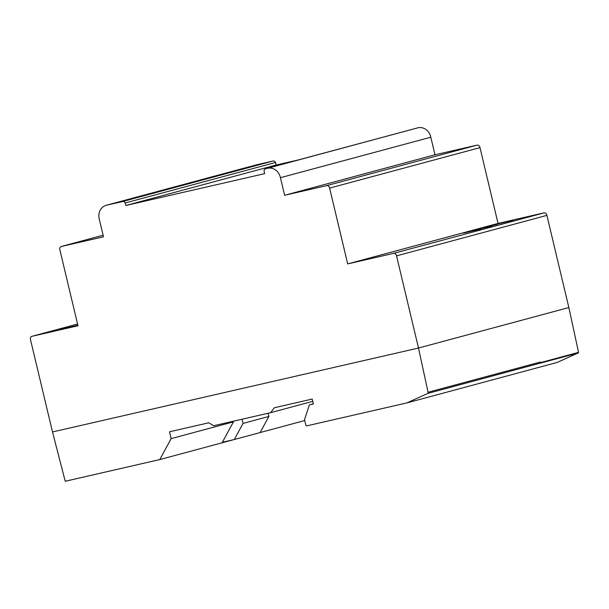<?xml version="1.0" encoding="UTF-8"?>
<svg xmlns="http://www.w3.org/2000/svg" width="609" height="609" viewBox="0 0 609 609"><rect width="100%" height="100%" fill="white"/><g stroke="black" fill="none" stroke-linecap="round" stroke-linejoin="round"><path stroke-width="0.91" d="M125.21 202.972L125.819 205.499L264.656 173.664L264.055 171.137A2.611 2.299 74.9 0 1 265.318 168.807L267.572 168.29A11.609 10.216 74.9 0 1 280.437 177.699L284.624 195.268L326.454 185.676A2.763 2.436 74.9 0 1 329.629 188.105L347.693 263.91L393.361 253.435A2.763 2.436 74.9 0 1 396.543 255.864L418.497 348.036L428.066 392.265A0.83 0.731 74.9 0 1 427.899 393.384L406.82 402.922L306.571 425.912A1.028 0.906 74.9 0 1 305.847 425.234L304.515 419.639L309.395 404.878L313.369 403.965L312.204 399.062L274.278 407.764L270.693 412.666L213.668 425.737L208.773 422.783L169.515 431.789L171.144 438.625L159.779 459.574L65.224 481.255L52.503 431.964L418.497 348.036L568.852 307.545L418.497 348.036L52.503 431.964L30.45 339.388A2.558 2.253 74.9 0 1 31.95 336.313A2.558 2.253 74.9 0 1 31.957 336.313L77.975 325.762L59.834 249.637A2.596 2.291 74.9 0 1 61.402 246.455L103.484 236.81L99.092 218.365A11.769 10.361 74.9 0 1 106.263 205.286A11.769 10.361 74.9 0 1 106.598 205.203L122.5 201.556A2.573 2.269 74.9 0 1 125.21 202.972L275.572 162.481A2.573 2.269 -105.1 0 0 273.06 161.02L256.952 164.712A11.769 10.361 -105.1 0 0 256.617 164.795L106.263 205.286M270.693 412.666L312.744 401.339M171.144 438.625L233.445 421.847L233.3 421.238M159.779 459.574L233.856 439.629M260.15 432.55L304.736 420.545M406.82 402.922L557.174 362.439L577.987 353.022A0.83 0.731 -105.1 0 0 578.55 352.367L540.434 362.629A0.83 0.731 -105.1 0 0 540.305 362.043L428.066 392.265M539.917 363.268A0.83 0.731 74.9 0 0 540.137 363.162L539.879 363.284A0.83 0.731 74.9 0 0 539.917 363.268L578.032 353.007M309.395 404.878L313.331 403.82M539.955 363.261L577.994 353.014M540.137 363.162L427.899 393.384M578.55 352.367L568.852 307.545L546.897 215.38A2.763 2.436 -105.1 0 0 543.928 212.899L498.048 223.427L479.991 147.622A2.763 2.436 -105.1 0 0 477.022 145.14L434.986 154.777L430.799 137.215A11.609 10.216 -105.1 0 0 418.177 127.745L265.318 168.807M242.055 419.228L243.044 423.407L234.305 439.523L222.369 442.263L233.445 421.847M234.305 439.523L260.134 432.565L268.881 416.449L268.12 413.252M243.044 423.407L268.881 416.449M77.883 325.404L60.527 329.461L77.853 325.259M463.434 233.095L480.935 228.999L463.434 233.095M474.167 230.202L491.669 226.106L474.167 230.202M497.484 224.257L483.805 227.652L497.484 224.257M495.711 224.401L513.212 220.306L495.711 224.401M393.414 253.428L449.48 238.325A2.763 2.436 74.9 0 1 449.693 238.279L487.603 228.063A2.763 2.436 -105.1 0 0 487.603 228.063L505.63 223.206A2.763 2.436 -105.1 0 0 505.599 223.214L487.649 228.048M326.508 185.661L382.574 170.566A2.763 2.436 74.9 0 1 382.787 170.52L420.69 160.304A2.763 2.436 -105.1 0 1 420.72 160.296L438.716 155.447A2.763 2.436 -105.1 0 0 438.693 155.455L420.743 160.289M362.058 142.856L361.807 142.909A11.609 10.216 -105.1 0 1 362.058 142.856L323.935 153.118A11.609 10.216 74.9 0 0 323.691 153.179L267.572 168.29M122.523 201.549L178.643 186.438A2.573 2.269 74.9 0 1 178.818 186.4L216.735 176.176A2.573 2.269 -105.1 0 1 216.766 176.168L234.762 171.327A2.573 2.269 -105.1 0 0 234.739 171.335L216.789 176.161M543.928 212.899L505.813 223.168A2.763 2.436 -105.1 0 0 505.63 223.206M477.022 145.14L438.899 155.409A2.763 2.436 -105.1 0 0 438.716 155.447M418.177 127.745L380.054 138.007A11.609 10.216 -105.1 0 0 379.81 138.068L361.807 142.909M273.06 161.02L234.937 171.289A2.573 2.269 -105.1 0 0 234.762 171.327M297.908 160.03L276.174 165.016L275.572 162.481M125.819 205.499L276.174 165.016M178.62 186.445L122.554 201.541M61.349 246.47L103.111 235.226L61.402 246.455M347.693 263.91L498.048 223.427M396.543 255.864L546.897 215.38M393.361 253.435A2.763 2.436 74.9 0 1 393.391 253.428L449.511 238.317M329.629 188.105L479.991 147.622M284.624 195.268L434.986 154.777M280.437 177.699L430.799 137.215M31.957 336.313L77.564 324.041L31.95 336.313M256.952 164.712L106.598 205.203M326.477 185.669L382.597 170.558"/></g></svg>
